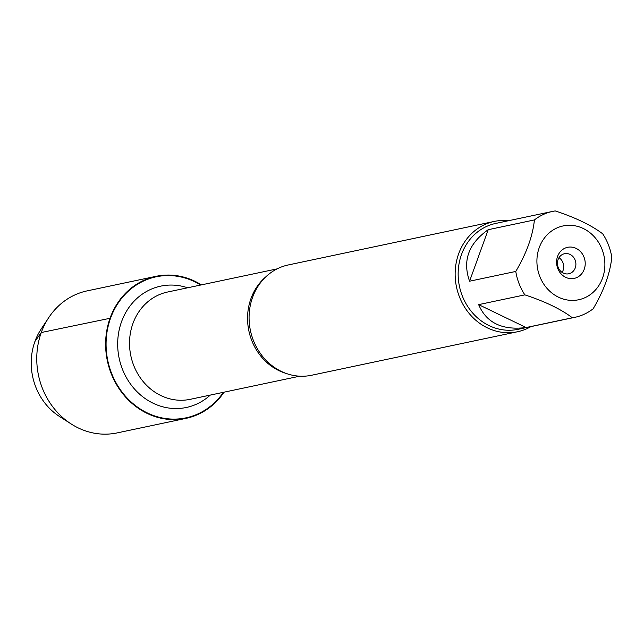 <?xml version="1.0" encoding="UTF-8"?>
<svg xmlns="http://www.w3.org/2000/svg" width="644" height="644" viewBox="0 0 644 644"><rect width="100%" height="100%" fill="white"/><g stroke="black" fill="none" stroke-linecap="round" stroke-linejoin="round"><path stroke-width="0.97" d="M494.286 221.423L288.222 264.966A56.374 50.538 78.1 0 0 252.593 297.303A56.374 50.538 78.1 0 0 249.099 319.36A56.374 50.538 78.1 0 0 253.744 341.344A56.374 50.538 78.1 0 0 311.527 375.267L517.591 331.732A56.374 50.538 -101.9 0 1 467.552 311.422A56.374 50.538 -101.9 0 1 458.657 253.768A56.374 50.538 -101.9 0 1 494.286 221.423A56.374 50.538 -101.9 0 1 508.599 220.707M223.396 392.317A72.08 64.617 -101.9 0 1 139.684 408.61A72.08 64.617 -101.9 0 1 110.567 318.176A72.08 64.617 -101.9 0 1 200.727 285.018M530.97 326.597A56.374 50.538 -101.9 0 1 517.591 331.732M557.575 256.425A15.883 14.24 -101.9 0 1 582.096 253.551A15.883 14.24 -101.9 0 1 573.031 278.586A15.883 14.24 -101.9 0 1 557.575 256.425M602.534 278.111A37.714 33.81 78.1 0 0 574.255 225.674A37.714 33.81 78.1 0 0 537.434 267.799A37.714 33.81 78.1 0 0 567.541 300.024A37.714 33.81 78.1 0 0 602.534 278.111M602.728 233.844C591.409 225.263 575.575 217.624 555.233 210.934A54.112 48.517 78.1 0 0 552.6 211.409A54.112 48.517 78.1 0 0 534.423 219.934C532.709 236.163 526.494 253.334 515.78 271.446A54.112 48.517 78.1 0 0 524.852 294.863C545.194 301.553 561.029 309.192 572.347 317.774A54.112 48.517 78.1 0 0 574.979 317.299A54.112 48.517 78.1 0 0 593.156 308.774C603.871 290.661 610.085 273.491 611.8 257.262A54.112 48.517 78.1 0 0 602.728 233.844M488.216 229.699C468.55 243.561 462.336 260.731 469.573 281.211L488.216 229.699L534.423 219.934M469.573 281.211L515.78 271.446M478.645 304.628C486.413 322.853 502.24 330.493 526.132 327.538L478.645 304.628L524.852 294.863M526.132 327.538L572.347 317.774M574.979 317.299L518.106 329.317A54.112 48.517 -101.9 0 1 470.064 309.82A54.112 48.517 -101.9 0 1 461.523 254.477A54.112 48.517 -101.9 0 1 495.735 223.42L552.6 211.409M558.066 259.596A10.248 9.185 78.1 0 0 559.684 270.086A10.248 9.185 78.1 0 0 568.781 273.772A10.248 9.185 78.1 0 0 575.656 261.85A10.248 9.185 78.1 0 0 564.547 253.72A10.248 9.185 78.1 0 0 558.066 259.596M562.115 272.396A10.248 9.185 78.1 0 0 563.057 270.472A10.248 9.185 78.1 0 0 559.008 257.672M224.072 392.172A72.587 65.068 -101.9 0 1 186.027 418.359A72.587 65.068 -101.9 0 1 121.595 392.212A72.587 65.068 -101.9 0 1 110.14 317.967A72.587 65.068 -101.9 0 1 156.025 276.324A72.587 65.068 -101.9 0 1 201.403 284.873M186.027 418.359L117.168 432.905A72.587 65.068 -101.9 0 1 71.218 423.994A72.587 65.068 -101.9 0 1 48.743 317.605A72.587 65.068 -101.9 0 1 87.157 290.871L156.025 276.324M71.218 423.994L59.473 416.459A59.498 53.339 -101.9 0 1 41.047 329.253L48.743 317.605M110.567 318.176L41.272 332.521L34.929 341.473M107.363 360.793L107.806 360.696M285.96 373.367A54.837 49.153 -101.9 0 1 250.975 298.542A54.837 49.153 -101.9 0 1 265.61 277.041M277.073 268.886L167.601 292.022A54.837 49.153 78.1 0 0 132.938 323.481A54.837 49.153 78.1 0 0 141.591 379.566A54.837 49.153 78.1 0 0 190.27 399.312L299.742 376.185M210.274 395.086A62.009 55.585 -101.9 0 1 141.358 395.658A62.009 55.585 -101.9 0 1 121.539 321.718A62.009 55.585 -101.9 0 1 187.605 287.788"/></g></svg>

